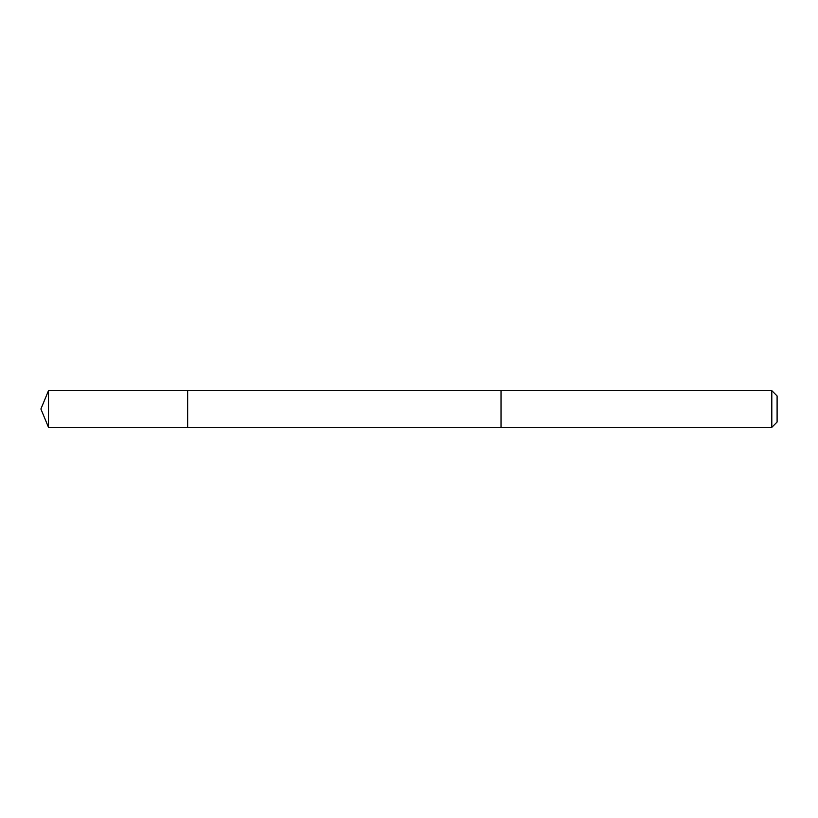 <?xml version="1.0" encoding="UTF-8"?>
<svg xmlns="http://www.w3.org/2000/svg" width="818" height="818" viewBox="0 0 818 818"><rect width="100%" height="100%" fill="white"/><g stroke="black" fill="none" stroke-linecap="round" stroke-linejoin="round"><path stroke-width="1.23" d="M187.649 397.425L187.649 390.656L48.497 390.656L48.497 427.344L187.649 427.344L187.649 390.656L501.025 390.667L501.025 427.333L187.649 427.344L187.649 397.425M501.025 390.656L501.025 427.344L771.803 427.344L771.803 390.656L501.025 390.656M771.803 390.656L777.1 395.953L777.1 422.047L771.803 427.344M187.649 427.344L48.497 427.344L40.9 409L48.497 427.344M40.9 409L48.497 390.656"/></g></svg>
